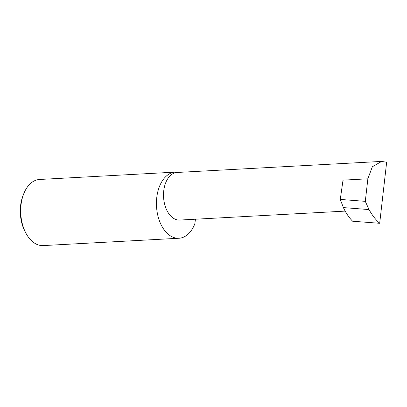 <?xml version="1.0" encoding="UTF-8"?>
<svg xmlns="http://www.w3.org/2000/svg" width="407" height="407" viewBox="0 0 407 407"><rect width="100%" height="100%" fill="white"/><g stroke="black" fill="none" stroke-linecap="round" stroke-linejoin="round"><path stroke-width="0.61" d="M345.172 211.111L179.691 220.06A23.83 14.866 -93.1 0 1 175.142 219.19A23.83 14.866 -93.1 0 1 163.538 193.417A23.83 14.866 -93.1 0 1 177.121 172.466L381.639 161.411L372.344 166.753L367.867 178.805L365.293 201.348L369.042 209.569L343.396 207.601C345.945 213.075 349.023 217.613 352.625 221.22L379.68 223.301L386.65 162.256L381.639 161.411M178.704 172.38A33.109 20.655 86.9 0 0 175.346 172.125L39.606 179.467A33.109 20.655 86.9 0 0 23.85 193.503A33.109 20.655 86.9 0 0 26.002 233.333A33.109 20.655 86.9 0 0 36.859 244.378A33.109 20.655 86.9 0 0 43.183 245.589L178.922 238.253A33.109 20.655 86.9 0 0 194.8 223.911L195.467 219.205M175.346 172.125A33.109 20.655 86.9 0 0 156.476 201.231A33.109 20.655 86.9 0 0 172.604 237.042A33.109 20.655 86.9 0 0 178.922 238.253M367.867 178.805L343.02 180.148L340.272 199.425L343.396 207.601M340.272 199.425L365.293 201.348M369.042 209.569C372.049 215.079 375.595 219.658 379.68 223.301M26.002 233.333L25.168 231.776A30.464 19.007 -93.1 0 1 23.189 195.141L23.85 193.503"/></g></svg>
